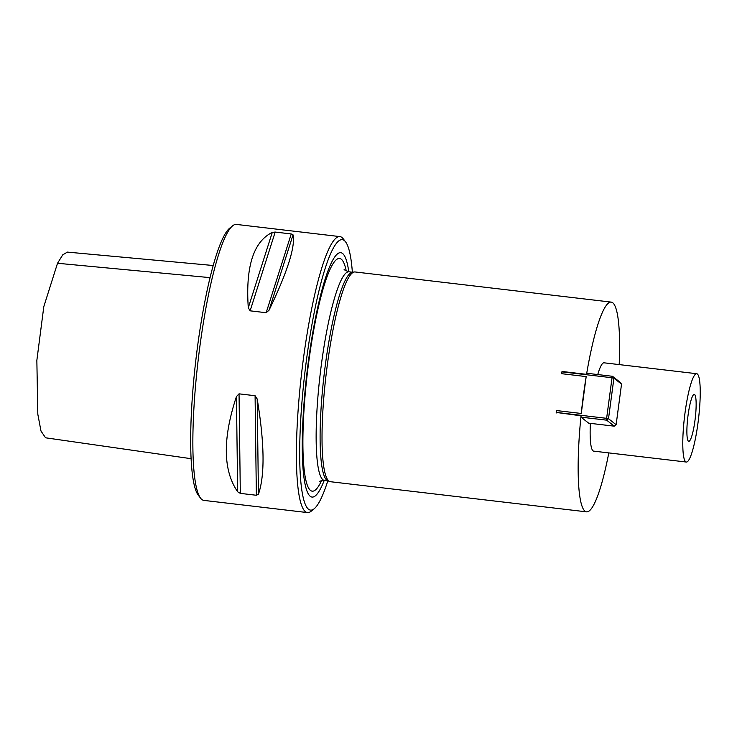 <?xml version="1.0" encoding="UTF-8"?>
<svg xmlns="http://www.w3.org/2000/svg" width="737" height="737" viewBox="0 0 737 737"><rect width="100%" height="100%" fill="white"/><g stroke="black" fill="none" stroke-linecap="round" stroke-linejoin="round"><path stroke-width="1.11" d="M586.182 376.589A105.594 16.785 96.7 0 0 583.474 394.829A105.594 16.785 96.7 0 0 581.263 413.466L586.182 376.589L561.658 373.696L562.027 371.466L586.551 374.35L586.892 373.281L612.502 376.294L620.121 382.3L621.531 384.143L613.921 378.136L608.504 418.708L616.123 424.715L621.531 384.143M314.155 508.788L311.189 511.192A138.943 22.092 -83.3 0 1 307.44 512.583L203.9 500.395A138.943 22.092 -83.3 0 1 200.584 498.184L198.244 495.144A136.161 21.649 -83.3 0 1 195.913 359.555A136.161 21.649 -83.3 0 1 229.658 228.212L232.634 225.808A138.943 22.092 -83.3 0 1 236.374 224.416L339.914 236.605A138.943 22.092 -83.3 0 1 343.239 238.816L345.57 241.856A136.161 21.649 96.7 0 0 306.555 359.26A136.161 21.649 96.7 0 0 314.155 508.788A136.161 21.649 96.7 0 0 327.808 480.846M590.383 423.36A44.46 7.066 96.7 0 0 593.681 451.127L686.313 462.035A44.46 7.066 96.7 0 0 698.529 418.699A44.46 7.066 96.7 0 0 696.705 373.714A44.46 7.066 96.7 0 0 685.032 412.766A44.46 7.066 96.7 0 0 686.313 462.035M696.705 373.714L604.073 362.816A44.46 7.066 96.7 0 0 597.753 374.562M616.123 424.715L614.262 426.17L588.651 423.158L581.032 417.151L581.023 415.806A105.594 16.785 96.7 0 0 586.532 511.847A105.594 16.785 96.7 0 0 608.799 452.905M619.191 364.594A105.594 16.785 96.7 0 0 611.213 302.106A105.594 16.785 96.7 0 0 586.551 374.35M688.072 415.161A23.621 3.759 -83.3 0 1 694.272 394.415A23.621 3.759 -83.3 0 1 695.24 418.312A23.621 3.759 -83.3 0 1 688.754 441.334A23.621 3.759 -83.3 0 1 688.072 415.161M237.664 491.8C222.952 470.372 222.537 438.626 236.439 396.561L239.046 393.834L255.085 395.723L257.204 399.003C264.555 443.573 264.961 475.319 258.429 494.251L256.365 495.264L240.317 493.375L237.664 491.8L236.439 396.561M248.286 307.771C245.467 266.785 253.464 241.662 272.275 232.404L275.187 232.063L291.235 233.951L293.04 234.854C295.473 246.6 287.485 271.723 269.051 310.213L266.168 312.718L250.119 310.83L248.286 307.771L272.275 232.404M307.44 512.583A138.943 22.092 -83.3 0 1 303.423 358.615A138.943 22.092 -83.3 0 1 339.914 236.605M200.584 498.184A138.943 22.092 -83.3 0 1 198.198 359.831A138.943 22.092 -83.3 0 1 232.634 225.808M352.36 272.202A136.161 21.649 96.7 0 0 345.57 241.856M581.023 415.806L556.195 412.425L556.739 410.583L581.263 413.466M611.213 302.106L355.087 271.962A105.594 16.785 96.7 0 0 354.359 271.981A105.594 16.785 96.7 0 0 327.357 364.695A105.594 16.785 96.7 0 0 329.706 481.528A105.594 16.785 96.7 0 0 330.406 481.712L586.532 511.847M354.359 271.981L352.268 272.285A105.041 16.702 96.7 0 0 325.404 364.52A105.041 16.702 96.7 0 0 327.735 480.736L329.706 481.528M348.776 271.778A122.996 19.549 96.7 0 0 308.471 360.771A122.996 19.549 96.7 0 0 303.902 477.152A122.996 19.549 96.7 0 0 324.225 480.423M191.086 458.69L45.565 437.796L40.986 431.044L37.817 414.231L36.85 360.393L43.815 306.601L57.523 263.266L62.746 254.836L67.399 252.109L213.233 265.513M614.262 426.17L606.652 420.164L581.032 417.151M556.739 410.583L556.49 412.425L606.625 418.33L612.042 377.749L561.907 371.853L561.658 373.696M606.652 420.164L606.625 418.33L608.504 418.708L606.652 420.164M556.499 412.913L556.195 412.425M612.042 377.749L612.502 376.294L613.921 378.136L612.042 377.749M239.046 393.834L240.317 493.375M255.085 395.723L256.365 495.264M257.204 399.003L258.429 494.251M275.187 232.063L250.119 310.83M291.235 233.951L266.168 312.718M293.04 234.854L269.051 310.213M352.636 272.239L349.034 271.815A105.041 16.702 96.7 0 0 321.443 364.05A105.041 16.702 96.7 0 0 324.483 480.45C320.954 480.745 319.195 481.187 319.204 481.786M346.243 270.949A117.128 18.618 96.7 0 0 308.821 361.388A117.128 18.618 96.7 0 0 304.086 468.944A117.128 18.618 96.7 0 0 321.572 480.635M210.073 277.637L57.523 263.266M328.085 480.874L324.483 480.45M344.225 269.3L344.216 269.281C343.7 269.613 345.303 270.451 349.034 271.815"/></g></svg>
